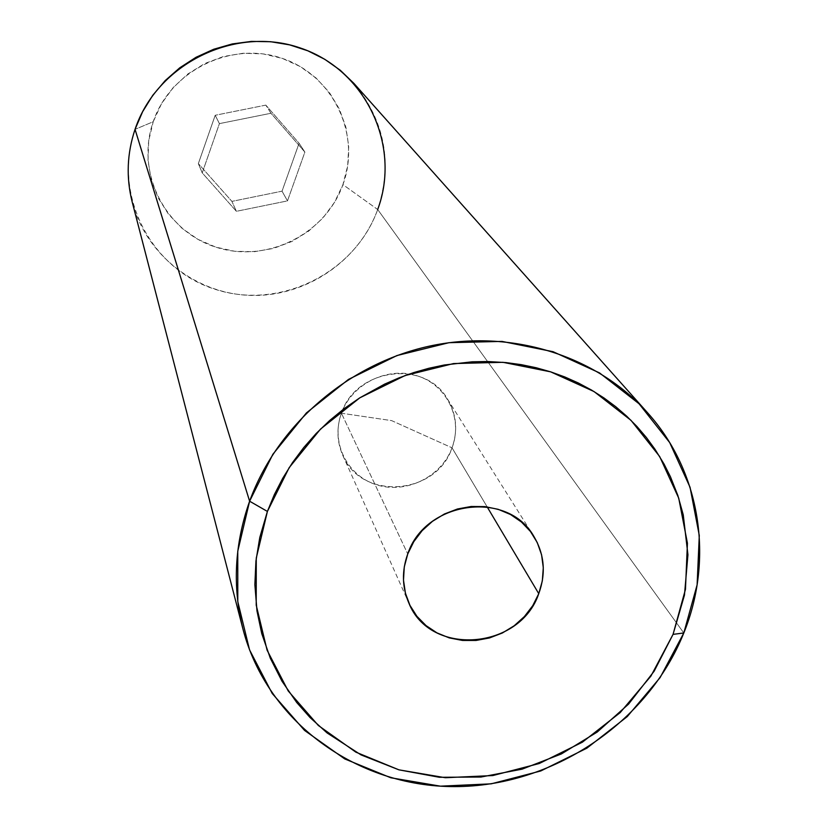 <?xml version="1.0" encoding="UTF-8"?>
<svg xmlns="http://www.w3.org/2000/svg" width="828" height="828" viewBox="0 0 828 828"><rect width="100%" height="100%" fill="white"/><g stroke="black" fill="none" stroke-linecap="round" stroke-linejoin="round"><path stroke-width="0.62" stroke-dasharray="4.14 3.1" d="M341.426 413.224C336.416 427.548 336.82 441.469 342.637 454.976C360.708 500.919 436.511 495.693 452.036 447.824L487.154 506.881L452.036 447.824C441.334 476.876 406.248 494.171 376.833 484.897C347.253 476.059 330.465 442.535 341.426 413.224L391.644 420.624L452.036 447.824L391.644 420.624L341.426 413.224C351.941 383.778 387.701 366.173 417.302 375.85C447.068 385.092 463.173 418.927 452.036 447.824C458.091 430.591 456.559 414.3 447.43 398.951C425.002 359.135 355.688 368.263 341.426 413.224L407.738 553.963L341.426 413.224M132.169 201.866C145.945 255.117 196.288 294.095 251.143 295.42C306.018 296.91 359.021 261.006 377.692 209.515L683.804 632.975L377.692 209.515L342.927 184.623C361.339 134.85 333.425 75.431 282.265 58.374C231.385 40.562 170.34 70.515 153.211 121.737L135.047 129.344L153.211 121.737L161.481 103.738L173.145 87.613L187.77 74.034L204.764 63.518L223.477 56.501L243.153 53.251L263.004 53.882L282.265 58.374L300.181 66.519L316.037 77.987L329.254 92.322L339.325 108.944L345.887 127.201L348.712 146.39L347.698 165.776L342.927 184.623L334.574 202.239L322.982 217.95L308.575 231.188L291.911 241.465L273.602 248.39L254.331 251.712L234.821 251.288L215.797 247.127L197.975 239.375L182.036 228.3L168.601 214.317L158.189 197.933L151.234 179.779L148.015 160.518L148.678 140.926L153.211 121.737C135.326 172.721 165.186 231.271 215.797 247.127C266.15 263.728 325.249 234.655 342.927 184.623L377.692 209.515C392.834 163.116 384.885 121.054 353.856 83.338M265.809 105.115L215.197 115.278L198.347 163.613L231.902 201.38L282.037 191.175L299.084 143.265L265.809 105.115L215.197 115.278L219.41 123.62L270.984 113.26L265.809 105.115L270.984 113.26L304.88 152.093L287.482 200.893L236.394 211.306L202.218 172.876L219.41 123.62L215.197 115.278L198.347 163.613L202.218 172.876L198.347 163.613L231.902 201.38L236.394 211.306L231.902 201.38L282.037 191.175L287.482 200.893L282.037 191.175L299.084 143.265L304.88 152.093L299.084 143.265L265.809 105.115M377.692 209.515C354.943 273.261 279.647 310.324 215.332 289.365C150.696 269.359 112.215 194.725 135.047 129.344M219.41 123.62L270.984 113.26L304.88 152.093L287.482 200.893L236.394 211.306L202.218 172.876L219.41 123.62M342.637 454.976L408.866 603.063M447.43 398.951L533.625 536.006"/><path stroke-width="1.24" d="M538.759 593.676C519.88 649.98 430.001 656.852 408.866 603.063C402.056 587.238 401.683 570.865 407.738 553.963L413.762 541.709L422.104 530.686L432.454 521.329L444.398 514.002L457.47 508.992L471.153 506.498L484.929 506.612L498.228 509.334L510.555 514.53L521.433 522.013L530.438 531.462L537.237 542.526L541.574 554.76L543.292 567.697L542.34 580.832L538.759 593.676L532.704 605.744L524.393 616.57L514.167 625.771L502.389 632.985L489.514 637.943L476.017 640.458L462.417 640.437L449.221 637.881L436.936 632.861L426.016 625.575L416.898 616.291L409.943 605.34L405.409 593.159L403.495 580.2L404.271 566.963L407.738 553.963C425.043 500.899 507.574 489.596 533.791 536.275C544.462 554.242 546.118 573.38 538.759 593.676L487.154 506.881L538.759 593.676M647.6 412.81L353.856 83.338L340.277 70.256L324.814 59.326L307.819 50.798L289.655 44.878L270.725 41.721L251.464 41.4L232.306 43.936L213.686 49.266L196.039 57.287L179.759 67.813L165.207 80.595L152.735 95.344L142.613 111.718L135.047 129.344L249.611 501.209L267.403 511.435L289.169 467.654L320.498 429.09L359.787 397.844L404.933 375.601L453.537 363.564L502.979 362.312L550.651 371.844L594.049 391.561L630.977 420.313L659.647 456.497L678.732 498.187L687.426 543.23L685.46 589.37L673.05 634.372L683.804 632.975L697.114 584.858L699.287 535.488L690.045 487.257L669.686 442.587L639.04 403.764L599.524 372.9L553.063 351.693L501.996 341.405L449.004 342.688L396.902 355.564L348.505 379.4L306.422 412.913L272.878 454.261L249.611 501.209C277.08 425.354 347.77 364.041 429.214 346.176C510.7 328.478 596.326 355.326 647.6 412.81C700.643 471.608 713.984 558.931 683.804 632.975C647.858 722.906 552.462 786.652 454.634 786.6C356.858 786.786 267.102 721.944 242.977 629.125C232.285 586.845 234.5 544.203 249.611 501.209L135.047 129.344C156.916 63.642 235.4 25.14 300.564 48.076C366.09 70.028 401.394 146.101 377.692 209.515M267.403 511.435L259.785 537.465L255.935 561.042L254.869 584.64L256.98 610.929L261.762 633.668L270.301 658.198L282.037 681.278L296.714 702.486L310.045 717.534L327.101 732.946L361.008 754.888L398.91 769.833L439.399 777.285L480.975 777.037L522.116 769.16L561.353 753.956L597.278 732.004L628.607 704.059L654.182 671.135L673.05 634.372L684.466 595.104L687.933 554.75L683.245 514.809L677.842 495.465L670.452 476.783L663.994 463.949L654.979 449.242L646.44 437.577L637.032 426.586L626.796 416.277L615.732 406.703L603.964 397.957L591.513 390.06L578.41 383.033L564.789 376.957L550.651 371.844L536.089 367.725L521.216 364.641L506.032 362.592L487.599 361.525L472.136 361.815L444.284 365.003L428.976 368.253L413.845 372.548L399.055 377.847L384.616 384.13L359.787 397.844L344.241 408.587L329.647 420.52L316.12 433.541L303.721 447.586L292.594 462.49L282.772 478.211L274.368 494.544L267.403 511.435L249.611 501.209L237.76 551.22L237.791 601.635L249.538 649.856L272.215 693.481L304.538 730.41L344.748 758.924L390.795 777.771L440.403 786.165L491.19 783.837L540.787 770.961L586.855 748.181L627.272 716.572L660.123 677.573L683.804 632.975L673.05 634.372L650.911 676.103L620.193 712.597L582.374 742.198L539.245 763.519L492.836 775.557L445.309 777.72L398.91 769.833L355.885 752.166L318.345 725.483L288.206 690.945L267.092 650.177L256.214 605.133L256.266 558.082L267.403 511.435M135.047 129.344C127.005 153.439 126.042 177.616 132.169 201.866L242.977 629.125"/></g></svg>
